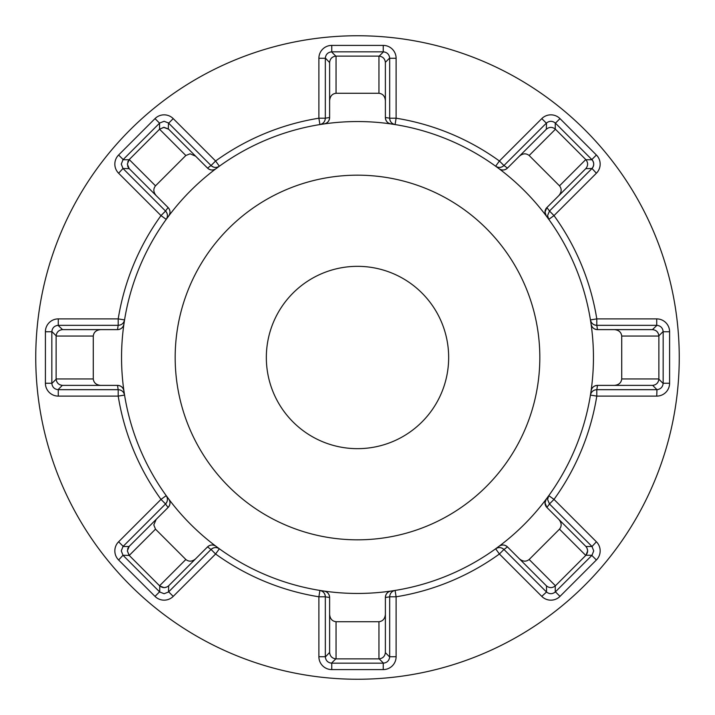 <?xml version="1.0" encoding="UTF-8"?>
<svg xmlns="http://www.w3.org/2000/svg" width="715" height="715" viewBox="0 0 715 715"><rect width="100%" height="100%" fill="white"/><g stroke="black" fill="none" stroke-linecap="round" stroke-linejoin="round"><path stroke-width="1.07" d="M175.175 357.5A182.325 182.325 0 0 0 357.5 539.825A182.325 182.325 0 0 0 539.825 357.5A182.325 182.325 0 0 0 357.5 175.175A182.325 182.325 0 0 0 175.175 357.5M591.913 546.412A6.435 6.435 0 0 0 591.841 546.332L549.486 503.977L546.886 507.444A6.435 6.435 0 0 1 545 502.895L546.287 499.034L548.789 495.638L547.574 499.401L549.451 503.95L554.009 499.401L548.789 495.638M168.097 507.471L165.514 503.977L122.998 546.51L129.058 546.51L156.201 519.358L153.805 524.899L155.504 529.163L185.837 559.496C188.912 561.91 192.183 561.677 195.642 558.799L207.556 546.886A6.435 6.435 0 0 1 215.966 546.287L219.362 548.789C216.448 546.984 213.678 547.198 211.05 549.451L215.599 554.009L173.218 596.39A12.87 12.87 0 0 1 155.012 596.39L118.61 559.988A12.87 12.87 0 0 1 118.61 541.782L160.991 499.401L165.549 503.95A6.435 6.435 0 0 0 167.426 499.401A6.435 6.435 0 0 1 165.549 503.95L165.549 503.95C167.793 501.322 168.016 498.552 166.211 495.638L160.991 499.401A242.385 242.385 0 0 1 118.207 396.11L58.273 396.11A12.87 12.87 0 0 1 45.402 383.24L45.402 331.76A12.87 12.87 0 0 1 58.273 318.89L118.207 318.89A242.385 242.385 0 0 1 160.991 215.599L118.61 173.218A12.87 12.87 0 0 1 118.61 155.012L155.012 118.61A12.87 12.87 0 0 1 173.218 118.61L215.599 160.991A242.385 242.385 0 0 1 318.89 118.207L318.89 58.273A12.87 12.87 0 0 1 331.76 45.402L383.24 45.402A12.87 12.87 0 0 1 396.11 58.273L396.11 118.207L395.082 124.562L390.908 123.927A6.435 6.435 0 0 1 385.385 117.555L385.385 100.708C384.974 96.23 382.829 93.754 378.95 93.281L336.05 93.281C332.171 93.754 330.026 96.23 329.615 100.708L329.615 117.555A6.435 6.435 0 0 1 324.092 123.927L319.918 124.562C323.26 123.775 325.057 121.657 325.325 118.207L318.89 118.207L319.918 124.562M395.082 124.562A6.435 6.435 0 0 1 389.675 118.207C389.943 121.657 391.749 123.775 395.082 124.562A6.435 6.435 0 0 1 389.675 118.207L396.11 118.207A242.385 242.385 0 0 1 499.401 160.991L541.782 118.61A12.87 12.87 0 0 1 559.988 118.61L596.39 155.012A12.87 12.87 0 0 1 596.39 173.218L592.002 168.49A6.435 6.435 0 0 0 592.002 159.74L591.841 159.561A6.435 6.435 0 0 1 591.913 159.642M185.837 155.504L159.561 129.227L159.561 123.159L122.998 159.74L129.058 159.74L159.74 129.058L164.119 127.341L168.49 129.058L195.642 156.201L190.101 153.805L185.837 155.504L155.504 185.837C153.09 188.912 153.323 192.183 156.201 195.642L168.114 207.556A6.435 6.435 0 0 1 168.713 215.966L166.211 219.362C168.016 216.448 167.802 213.678 165.549 211.05L165.549 211.05A6.435 6.435 0 0 1 167.426 215.599M165.549 211.05L160.991 215.599L166.211 219.362M159.74 122.998L164.119 121.282L168.49 122.998L168.284 128.879M159.561 129.227L163.655 127.359L168.668 129.227M127.762 161.831L129.227 159.561L127.341 164.119L129.227 168.668L122.998 168.49L121.282 164.119L122.998 159.74M127.601 165.916L128.298 167.489M128.477 167.757L128.995 168.418M195.642 558.799L168.668 585.773C165.63 588.222 162.6 588.222 159.561 585.773L129.058 555.26L127.341 550.881L129.227 546.332M155.504 529.163L129.227 555.439L122.998 555.26L121.282 550.881L122.998 546.51M129.227 555.439L127.341 550.881M168.668 585.773L168.49 592.002L164.119 593.718L159.74 592.002L159.74 585.942L164.119 587.659L166.961 586.988M596.39 173.218L554.009 215.599A242.385 242.385 0 0 1 596.793 318.89L656.727 318.89A12.87 12.87 0 0 1 669.598 331.76L669.598 383.24A12.87 12.87 0 0 1 656.727 396.11L596.793 396.11A242.385 242.385 0 0 1 554.009 499.401L596.39 541.782A12.87 12.87 0 0 1 596.39 559.988L559.988 596.39A12.87 12.87 0 0 1 541.782 596.39L546.51 592.002L546.51 585.942L519.358 558.799C522.817 561.677 526.088 561.91 529.163 559.496L559.496 529.163C561.91 526.088 561.677 522.817 558.799 519.358L546.886 507.444L545 502.895A6.435 6.435 0 0 1 546.287 499.034M558.799 519.358L585.942 546.51L592.002 546.51L593.718 550.881L592.002 555.26L585.942 555.26L587.659 550.881L586.988 548.039M546.886 207.556L545 212.105A6.435 6.435 0 0 1 546.886 207.556L558.799 195.642C561.677 192.183 561.91 188.912 559.496 185.837L529.163 155.504C526.088 153.09 522.817 153.323 519.358 156.201L507.444 168.114A6.435 6.435 0 0 1 499.034 168.713L495.638 166.211C498.552 168.016 501.322 167.802 503.95 165.549L499.401 160.991L495.638 166.211M122.998 168.49L118.61 173.218M122.998 555.26L118.61 559.988M548.789 219.362L554.009 215.599L549.486 211.023L547.574 215.599L548.789 219.362L546.287 215.966A6.435 6.435 0 0 1 545 212.105L546.287 215.966M448.663 357.5A91.163 91.163 0 0 1 357.5 448.663A91.163 91.163 0 0 1 266.338 357.5A91.163 91.163 0 0 1 357.5 266.338A91.163 91.163 0 0 1 448.663 357.5M679.25 357.5A321.75 321.75 0 0 0 357.5 35.75A321.75 321.75 0 0 0 35.75 357.5A321.75 321.75 0 0 0 357.5 679.25A321.75 321.75 0 0 0 679.25 357.5M593.45 357.5A235.95 235.95 0 0 0 357.5 121.55A235.95 235.95 0 0 0 121.55 357.5A235.95 235.95 0 0 0 357.5 593.45A235.95 235.95 0 0 0 593.45 357.5M656.727 396.11L656.969 389.666L652.679 385.376L614.292 385.385C618.77 384.974 621.246 382.829 621.719 378.95L621.719 336.05C621.246 332.171 618.77 330.026 614.292 329.615L597.445 329.615A6.435 6.435 0 0 1 591.073 324.092L590.438 319.918C591.225 323.26 593.343 325.057 596.793 325.325L596.793 325.325A6.435 6.435 0 0 1 590.438 319.918A6.435 6.435 0 0 0 596.793 325.325L596.793 318.89L590.438 319.918M219.362 166.211L215.599 160.991L211.05 165.549A6.435 6.435 0 0 0 215.599 167.426A6.435 6.435 0 0 1 211.05 165.549C213.678 167.793 216.448 168.016 219.362 166.211L215.966 168.713A6.435 6.435 0 0 1 207.556 168.114L211.023 165.514L168.49 122.998M124.562 319.918L118.207 318.89L118.207 325.325C121.657 325.057 123.775 323.252 124.562 319.918L123.927 324.092A6.435 6.435 0 0 1 117.555 329.615L100.708 329.615C96.23 330.026 93.754 332.171 93.281 336.05L93.281 378.95C93.754 382.829 96.23 384.974 100.708 385.385L117.555 385.385A6.435 6.435 0 0 1 123.927 390.908L124.562 395.082C123.775 391.74 121.657 389.943 118.207 389.675L118.207 396.11L124.562 395.082M166.211 495.638L168.713 499.034A6.435 6.435 0 0 1 168.114 507.444L156.201 519.358M541.782 596.39L499.401 554.009A242.385 242.385 0 0 1 396.11 596.793L396.11 656.727A12.87 12.87 0 0 1 383.24 669.598L331.76 669.598A12.87 12.87 0 0 1 318.89 656.727L318.89 596.793L319.918 590.438A6.435 6.435 0 0 1 325.325 596.793L325.325 596.793C325.057 593.343 323.252 591.225 319.918 590.438L324.092 591.073A6.435 6.435 0 0 1 329.615 597.445L329.615 614.292C330.026 618.77 332.171 621.246 336.05 621.719L378.95 621.719C382.829 621.246 384.974 618.77 385.385 614.292L385.385 597.445A6.435 6.435 0 0 1 390.908 591.073L395.082 590.438C391.749 591.225 389.943 593.343 389.675 596.793L396.11 596.793L395.082 590.438M495.638 548.789L499.401 554.009L503.95 549.451C501.322 547.207 498.552 546.984 495.638 548.789L499.034 546.287A6.435 6.435 0 0 1 507.444 546.886L503.977 549.486L546.332 591.841A6.435 6.435 0 0 0 546.412 591.913A6.435 6.435 0 0 1 546.332 591.841M590.438 395.082L596.793 396.11L596.793 389.675C593.343 389.943 591.225 391.749 590.438 395.082L591.073 390.908A6.435 6.435 0 0 1 597.445 385.385L614.292 385.385M331.76 45.402L331.76 51.838L383.481 51.846C387.128 52.32 389.192 54.385 389.666 58.031L385.376 62.321L385.385 100.708M329.615 117.519L325.325 118.172L325.334 58.031C325.808 54.385 327.872 52.32 331.519 51.846L335.809 56.136M396.11 58.273L389.675 58.273L389.675 118.172L385.385 117.519M329.615 100.708L329.615 62.562C330.026 58.684 332.171 56.539 336.05 56.127L378.95 56.127C382.829 56.539 384.974 58.684 385.385 62.562M329.615 62.562L325.334 58.031M329.615 117.555C329.329 121.058 327.488 123.186 324.092 123.927M385.385 117.555C385.671 121.058 387.512 123.186 390.908 123.927M559.988 118.61L555.439 123.159L591.841 159.561L596.39 155.012M507.471 168.097L503.977 165.514L546.51 122.998C549.424 120.755 552.346 120.755 555.26 122.998L555.26 129.058M591.841 168.668A6.435 6.435 0 0 0 591.913 168.588A6.435 6.435 0 0 1 591.841 168.668L549.486 211.023L546.904 207.529M669.598 331.76L663.163 331.76L663.154 383.481C662.68 387.128 660.615 389.192 656.969 389.666M597.481 329.615L596.828 325.325L656.969 325.334C660.615 325.808 662.68 327.872 663.154 331.519L658.864 335.809M656.727 389.675A6.435 6.435 0 0 0 656.835 389.675A6.435 6.435 0 0 1 656.727 389.675L596.828 389.675L597.481 385.385M596.39 559.988L591.841 555.439L555.26 592.002C552.346 594.245 549.424 594.245 546.51 592.002M385.385 614.292L385.376 652.679L389.666 656.969C389.192 660.615 387.128 662.68 383.481 663.154L331.76 663.163L331.76 669.598M385.385 597.481L389.675 596.828L389.675 656.727L396.11 656.727M335.809 658.864L331.519 663.154C327.872 662.68 325.808 660.615 325.334 656.969L325.325 596.828L329.615 597.481M159.74 592.002L123.159 555.439A6.435 6.435 0 0 1 123.087 555.358A6.435 6.435 0 0 0 123.159 555.439M207.529 546.904L211.023 549.486L168.668 591.841L173.218 596.39M100.708 385.385L62.321 385.376L58.031 389.666C54.385 389.192 52.32 387.128 51.846 383.481L51.838 331.76L45.402 331.76M117.519 385.385L118.172 389.675L58.273 389.675L58.273 396.11M56.136 335.809L51.846 331.519C52.32 327.872 54.385 325.808 58.031 325.334L118.172 325.325L117.519 329.615M168.097 207.529L165.514 211.023L123.159 168.668A6.435 6.435 0 0 1 123.087 168.588A6.435 6.435 0 0 0 123.159 168.668M519.358 156.201L546.332 129.227C549.37 126.778 552.4 126.778 555.439 129.227L585.773 159.561C588.222 162.6 588.222 165.63 585.773 168.668L558.799 195.642M614.292 329.615L652.438 329.615C656.316 330.026 658.461 332.171 658.873 336.05L658.873 378.95C658.461 382.829 656.316 384.974 652.438 385.385M585.773 546.332C588.222 549.37 588.222 552.4 585.773 555.439L555.439 585.773C552.4 588.222 549.37 588.222 546.332 585.773M499.034 546.287C501.966 544.41 504.772 544.607 507.444 546.886L519.358 558.799M385.385 652.438C384.974 656.316 382.829 658.461 378.95 658.873L336.05 658.873C332.171 658.461 330.026 656.316 329.615 652.438L329.615 614.292M62.562 385.385C58.684 384.974 56.539 382.829 56.127 378.95L56.127 336.05C56.539 332.171 58.684 330.026 62.562 329.615L100.708 329.615M156.201 195.642L129.227 168.668M215.966 168.713C213.034 170.59 210.228 170.393 207.556 168.114L195.642 156.201M585.942 159.74L592.002 159.74C594.245 162.654 594.245 165.576 592.002 168.49L585.773 168.668M546.332 129.227L546.51 122.998M652.438 329.615L656.969 325.334M592.002 546.51L596.39 541.782M325.334 656.969L329.615 652.438M58.031 325.334L62.562 329.615M507.444 168.114C504.772 170.393 501.966 170.59 499.034 168.713M597.445 329.615C593.942 329.329 591.814 327.488 591.073 324.092M597.445 385.385C593.942 385.671 591.814 387.512 591.073 390.908M385.385 597.445C385.662 593.942 387.512 591.814 390.908 591.073M329.615 597.445C329.329 593.942 327.488 591.814 324.092 591.073M207.556 546.886C210.228 544.607 213.034 544.41 215.966 546.287M168.114 507.444C170.393 504.772 170.59 501.966 168.713 499.034M127.601 549.084L128.298 547.511M128.477 547.243L128.995 546.582M117.555 385.385C121.058 385.671 123.186 387.512 123.927 390.908M117.555 329.615C121.058 329.329 123.186 327.488 123.927 324.092M168.114 207.556C170.393 210.228 170.59 213.034 168.713 215.966M168.668 123.159A6.435 6.435 0 0 0 168.588 123.087A6.435 6.435 0 0 1 168.668 123.159L173.218 118.61M159.561 123.159A6.435 6.435 0 0 1 159.642 123.087A6.435 6.435 0 0 0 159.561 123.159L155.012 118.61M123.159 159.561A6.435 6.435 0 0 0 123.087 159.642A6.435 6.435 0 0 1 123.159 159.561L118.61 155.012M58.273 325.325A6.435 6.435 0 0 0 58.165 325.325A6.435 6.435 0 0 1 58.273 325.325L58.273 318.89M51.838 383.24A6.435 6.435 0 0 0 51.838 383.347A6.435 6.435 0 0 1 51.838 383.24L45.402 383.24M123.159 546.332A6.435 6.435 0 0 0 123.087 546.412A6.435 6.435 0 0 1 123.159 546.332L118.61 541.782M159.561 591.841A6.435 6.435 0 0 0 159.642 591.913A6.435 6.435 0 0 1 159.561 591.841L155.012 596.39M219.362 548.789L215.599 554.009A242.385 242.385 0 0 0 318.89 596.793L325.325 596.793A6.435 6.435 0 0 0 319.918 590.438M211.05 549.451A6.435 6.435 0 0 1 215.099 547.592A6.435 6.435 0 0 0 211.05 549.451M325.325 656.727A6.435 6.435 0 0 0 325.325 656.835A6.435 6.435 0 0 1 325.325 656.727L318.89 656.727M383.24 663.163A6.435 6.435 0 0 0 383.347 663.163A6.435 6.435 0 0 1 383.24 663.163L383.24 669.598M379.191 56.136L383.481 51.846M336.05 56.127L336.05 93.281M378.95 93.281L378.95 56.127M658.864 379.191L663.154 383.481M555.26 585.942L555.26 592.002M383.481 663.154L379.191 658.864M51.846 383.481L56.136 379.191M555.439 129.227L529.163 155.504M559.496 185.837L585.773 159.561M658.873 336.05L621.719 336.05M621.719 378.95L658.873 378.95M585.773 555.439L559.496 529.163M529.163 559.496L555.439 585.773M378.95 658.873L378.95 621.719M336.05 621.719L336.05 658.873M159.561 585.773L185.837 559.496M56.127 378.95L93.281 378.95M93.281 336.05L56.127 336.05M129.227 159.561L155.504 185.837M592.002 168.49A6.435 6.435 0 0 0 593.718 164.119M318.89 58.273L325.325 58.273M383.24 45.402L383.24 51.838M541.782 118.61L546.332 123.159M656.727 318.89L656.727 325.325M669.598 383.24L663.163 383.24M559.988 596.39L555.439 591.841"/></g></svg>
